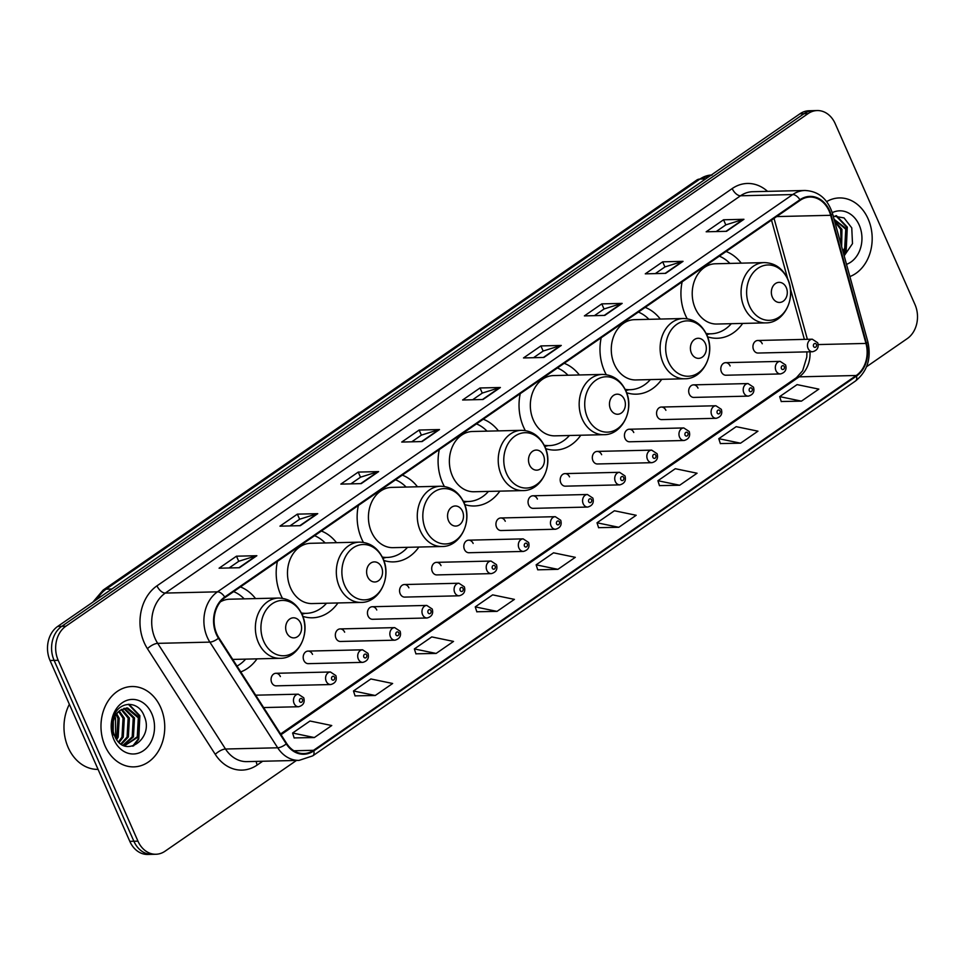 <?xml version="1.0" encoding="UTF-8"?>
<svg xmlns="http://www.w3.org/2000/svg" width="965" height="965" viewBox="0 0 965 965"><rect width="100%" height="100%" fill="white"/><g stroke="black" fill="none" stroke-linecap="round" stroke-linejoin="round"><path stroke-width="1.45" d="M682.146 281.852A44.378 35.21 88.6 0 0 685.403 315.121A44.378 35.21 88.6 0 0 687.189 318.764M707.562 336.809A44.378 35.21 88.6 0 0 717.188 338.257A44.378 35.21 88.6 0 0 742.688 323.42M601.195 337.762A44.378 35.21 88.6 0 0 604.452 371.03A44.378 35.21 88.6 0 0 606.249 374.673M626.611 392.719A44.378 35.21 88.6 0 0 636.237 394.166A44.378 35.21 88.6 0 0 661.737 379.329M520.244 393.66A44.378 35.21 88.6 0 0 523.513 426.94A44.378 35.21 88.6 0 0 525.298 430.583M545.659 448.629A44.378 35.21 88.6 0 0 555.297 450.076A44.378 35.21 88.6 0 0 580.785 435.239M439.304 449.569A44.378 35.21 88.6 0 0 442.561 482.85A44.378 35.21 88.6 0 0 444.346 486.481M464.708 504.538A44.378 35.21 88.6 0 0 474.346 505.986A44.378 35.21 88.6 0 0 499.834 491.137M358.353 505.479A44.378 35.21 88.6 0 0 361.61 538.76A44.378 35.21 88.6 0 0 363.395 542.39M383.768 560.436A44.378 35.21 88.6 0 0 393.394 561.895A44.378 35.21 88.6 0 0 418.882 547.046M277.401 561.389A44.378 35.21 88.6 0 0 280.658 594.657A44.378 35.21 88.6 0 0 282.456 598.3M302.817 616.346A44.378 35.21 88.6 0 0 312.443 617.793A44.378 35.21 88.6 0 0 337.943 602.956M240.755 671.905A44.378 35.21 88.6 0 0 256.992 658.866M280.393 676.562A6.285 4.982 88.6 0 0 275.894 673.293A6.285 4.982 88.6 0 0 271.696 682.569A6.285 4.982 88.6 0 0 276.195 685.838L330.718 684.547A6.285 4.982 -91.4 0 1 326.218 681.278A6.285 4.982 -91.4 0 1 330.416 671.99L335.856 675.584C337.159 680.241 335.446 683.232 330.718 684.547M312.515 654.379A6.285 4.982 88.6 0 0 308.028 651.098A6.285 4.982 88.6 0 0 303.818 660.386A6.285 4.982 88.6 0 0 308.317 663.655L362.84 662.364A6.285 4.982 -91.4 0 1 358.341 659.083A6.285 4.982 -91.4 0 1 362.55 649.807L367.979 653.389C369.281 658.058 367.569 661.037 362.84 662.364M344.65 632.184A6.285 4.982 88.6 0 0 340.15 628.915A6.285 4.982 88.6 0 0 335.953 638.191A6.285 4.982 88.6 0 0 340.44 641.472L394.962 640.181A6.285 4.982 -91.4 0 1 390.475 636.9A6.285 4.982 -91.4 0 1 394.673 627.624L400.101 631.207C401.404 635.863 399.703 638.854 394.962 640.181M376.772 610.001A6.285 4.982 88.6 0 0 372.273 606.732A6.285 4.982 88.6 0 0 368.075 616.008A6.285 4.982 88.6 0 0 372.574 619.289L427.097 617.986A6.285 4.982 -91.4 0 1 422.598 614.717A6.285 4.982 -91.4 0 1 426.795 605.429L432.224 609.024C433.526 613.68 431.825 616.671 427.097 617.986M408.895 587.818A6.285 4.982 88.6 0 0 404.395 584.537A6.285 4.982 88.6 0 0 400.198 593.825A6.285 4.982 88.6 0 0 404.697 597.094L459.219 595.803A6.285 4.982 -91.4 0 1 454.72 592.534A6.285 4.982 -91.4 0 1 458.918 583.246L464.346 586.829C465.661 591.497 463.948 594.476 459.219 595.803M441.017 565.623A6.285 4.982 88.6 0 0 436.518 562.354A6.285 4.982 88.6 0 0 432.32 571.63A6.285 4.982 88.6 0 0 436.819 574.911L491.342 573.62A6.285 4.982 -91.4 0 1 486.843 570.339A6.285 4.982 -91.4 0 1 491.04 561.063L496.468 564.646C497.783 569.302 496.07 572.293 491.342 573.62M473.14 543.44A6.285 4.982 88.6 0 0 468.64 540.171A6.285 4.982 88.6 0 0 464.442 549.447A6.285 4.982 88.6 0 0 468.942 552.728L523.464 551.425A6.285 4.982 -91.4 0 1 518.965 548.156A6.285 4.982 -91.4 0 1 523.163 538.868L528.591 542.463C529.906 547.119 528.193 550.11 523.464 551.425M505.262 521.257A6.285 4.982 88.6 0 0 500.775 517.976A6.285 4.982 88.6 0 0 496.565 527.264A6.285 4.982 88.6 0 0 501.064 530.533L555.587 529.242A6.285 4.982 -91.4 0 1 551.087 525.973A6.285 4.982 -91.4 0 1 555.297 516.685L560.725 520.28C562.028 524.936 560.315 527.927 555.587 529.242M537.396 499.074A6.285 4.982 88.6 0 0 532.897 495.793A6.285 4.982 88.6 0 0 528.687 505.081A6.285 4.982 88.6 0 0 533.187 508.35L587.709 507.059A6.285 4.982 -91.4 0 1 583.21 503.778A6.285 4.982 -91.4 0 1 587.42 494.502L592.848 498.085C594.151 502.741 592.438 505.732 587.709 507.059M569.519 476.879A6.285 4.982 88.6 0 0 565.02 473.61A6.285 4.982 88.6 0 0 560.822 482.886A6.285 4.982 88.6 0 0 565.321 486.167L619.844 484.864A6.285 4.982 -91.4 0 1 615.344 481.595A6.285 4.982 -91.4 0 1 619.542 472.307L624.97 475.902C626.273 480.558 624.572 483.549 619.844 484.864M601.641 454.696A6.285 4.982 88.6 0 0 597.142 451.415A6.285 4.982 88.6 0 0 592.944 460.703A6.285 4.982 88.6 0 0 597.444 463.972L651.966 462.681A6.285 4.982 -91.4 0 1 647.467 459.412A6.285 4.982 -91.4 0 1 651.665 450.124L657.093 453.719C658.407 458.375 656.695 461.367 651.966 462.681M633.764 432.513A6.285 4.982 88.6 0 0 629.264 429.232A6.285 4.982 88.6 0 0 625.067 438.52A6.285 4.982 88.6 0 0 629.566 441.789L684.089 440.498A6.285 4.982 -91.4 0 1 679.589 437.217A6.285 4.982 -91.4 0 1 683.787 427.941L689.215 431.524C690.53 436.18 688.817 439.171 684.089 440.498M665.886 410.318A6.285 4.982 88.6 0 0 661.387 407.049A6.285 4.982 88.6 0 0 657.189 416.325A6.285 4.982 88.6 0 0 661.688 419.606L716.211 418.303A6.285 4.982 -91.4 0 1 711.712 415.034A6.285 4.982 -91.4 0 1 715.909 405.758L721.337 409.341C722.652 413.997 720.939 416.989 716.211 418.303M698.009 388.135A6.285 4.982 88.6 0 0 693.509 384.866A6.285 4.982 88.6 0 0 689.312 394.142A6.285 4.982 88.6 0 0 693.811 397.411L748.333 396.12A6.285 4.982 -91.4 0 1 743.834 392.852A6.285 4.982 -91.4 0 1 748.032 383.563L753.472 387.158C754.775 391.814 753.062 394.806 748.333 396.12M730.131 365.952A6.285 4.982 88.6 0 0 725.644 362.671A6.285 4.982 88.6 0 0 721.434 371.959A6.285 4.982 88.6 0 0 725.933 375.228L780.456 373.938A6.285 4.982 -91.4 0 1 775.957 370.656A6.285 4.982 -91.4 0 1 780.166 361.38L785.594 364.963C786.897 369.619 785.184 372.611 780.456 373.938M762.266 343.757A6.285 4.982 88.6 0 0 757.766 340.488A6.285 4.982 88.6 0 0 753.569 349.764A6.285 4.982 88.6 0 0 758.056 353.045L812.578 351.743A6.285 4.982 -91.4 0 1 808.091 348.474A6.285 4.982 -91.4 0 1 812.289 339.197L817.717 342.78C819.02 347.436 817.319 350.428 812.578 351.743M336.508 542.692A44.378 35.21 88.6 0 0 321.369 531.027M417.459 486.782A44.378 35.21 88.6 0 0 402.308 475.118M498.41 430.873A44.378 35.21 88.6 0 0 483.26 419.208M579.35 374.963A44.378 35.21 88.6 0 0 564.211 363.298M660.301 319.065A44.378 35.21 88.6 0 0 645.163 307.389M741.253 263.156A44.378 35.21 88.6 0 0 726.114 251.491M255.556 598.602A44.378 35.21 88.6 0 0 240.418 586.925M866.57 366.712L907.293 338.582A25.114 19.927 88.6 0 0 914.965 304.506L835.195 123.653A25.114 19.927 88.6 0 0 817.21 110.553L809.056 110.746A25.114 19.927 88.6 0 0 799.925 113.81L57.707 626.418A25.114 19.927 88.6 0 0 50.035 660.494L129.805 841.347A25.114 19.927 88.6 0 0 147.79 854.447L151.867 854.351A25.114 19.927 88.6 0 1 133.882 841.251A25.114 19.927 88.6 0 0 151.867 854.351L155.944 854.254A25.114 19.927 88.6 0 0 165.075 851.19L296.472 760.444M817.21 110.553A25.114 19.927 88.6 0 0 808.079 113.617L65.849 626.225A25.114 19.927 88.6 0 0 58.19 660.301L54.112 660.398L133.882 841.251L54.112 660.398A25.114 19.927 88.6 0 1 61.772 626.321A25.114 19.927 88.6 0 0 54.112 660.398L50.035 660.494M808.079 113.617L804.002 113.713L61.772 626.321L804.002 113.713A25.114 19.927 88.6 0 1 813.133 110.649A25.114 19.927 88.6 0 0 804.002 113.713L799.925 113.81M105.028 745.921A40.192 31.881 88.6 0 0 133.809 766.873A40.192 31.881 88.6 0 0 160.697 707.478A40.192 31.881 88.6 0 0 131.903 686.525A40.192 31.881 88.6 0 0 105.028 745.921A40.192 31.881 88.6 0 0 133.809 766.873A40.192 31.881 88.6 0 0 160.697 707.478A40.192 31.881 88.6 0 0 131.903 686.525A40.192 31.881 88.6 0 0 105.028 745.921M849.888 276.569A40.192 31.881 88.6 0 0 868.126 218.886A40.192 31.881 88.6 0 0 839.333 197.934A40.192 31.881 88.6 0 0 826.655 201.601A40.192 31.881 88.6 0 1 839.333 197.934L839.333 197.934A40.192 31.881 88.6 0 1 868.126 218.886A40.192 31.881 88.6 0 1 849.888 276.569M216.799 633.933A26.791 21.254 -91.4 0 1 224.978 597.588L800.202 200.31A26.791 21.254 -91.4 0 1 809.937 197.053A26.791 21.254 -91.4 0 1 830.648 215.304L865.955 343.431A26.791 21.254 -91.4 0 1 856.257 375.494L313.541 750.312A26.791 21.254 -91.4 0 1 303.806 753.569A26.791 21.254 -91.4 0 1 286.689 743.496L218.886 637.829A26.791 21.254 -91.4 0 1 216.799 633.933M216.329 634.258A27.466 21.785 88.6 0 0 218.464 638.239L286.279 743.906A27.466 21.785 88.6 0 0 313.806 750.903L856.51 376.073A27.466 21.785 88.6 0 0 866.449 343.214L831.154 215.086A27.466 21.785 88.6 0 0 799.937 199.731L224.712 597.009A27.466 21.785 88.6 0 0 216.329 634.258M716.175 231.564L725.897 224.845L743.267 219.405A6.695 3.619 55.4 0 1 743.943 219.296L723.557 219.779L706.163 231.793L726.549 231.31L743.943 219.296M725.813 224.905L723.557 219.779M655.295 273.614L665.006 266.895L682.388 261.455A6.695 3.619 55.4 0 1 683.051 261.346L662.678 261.829L645.271 273.843L665.657 273.36L683.051 261.346M664.933 266.955L662.678 261.829M594.404 315.664L604.126 308.945L621.496 303.505A6.695 3.619 55.4 0 1 622.172 303.396L601.786 303.878L584.392 315.893L604.778 315.41L622.172 303.396M604.042 309.005L601.786 303.878M533.524 357.713L543.235 350.995L560.617 345.554A6.695 3.619 55.4 0 1 561.28 345.446L540.907 345.928L523.5 357.943L543.886 357.46L561.28 345.446M543.162 351.055L540.907 345.928M229.091 567.963L238.813 561.256L256.183 555.804A6.695 3.619 55.4 0 1 256.859 555.707L236.473 556.19L219.079 568.204L239.465 567.722L256.859 555.707M238.729 561.304L236.473 556.19M289.983 525.913L299.693 519.206L317.075 513.754A6.695 3.619 55.4 0 1 317.738 513.657L297.365 514.14L279.959 526.154L300.344 525.672L317.738 513.657M299.62 519.254L297.365 514.14M350.862 483.863L360.584 477.156L377.954 471.704A6.695 3.619 55.4 0 1 378.63 471.596L358.244 472.09L340.85 484.104L361.236 483.622L378.63 471.596M360.5 477.205L358.244 472.09M411.753 441.813L421.464 435.094L438.846 429.654A6.695 3.619 55.4 0 1 439.509 429.546L419.136 430.04L401.73 442.054L422.115 441.56L439.509 429.546M421.391 435.155L419.136 430.04M472.633 399.763L482.355 393.044L499.725 387.604A6.695 3.619 55.4 0 1 500.401 387.496L480.015 387.978L462.621 399.993L483.007 399.51L500.401 387.496M482.271 393.105L480.015 387.978M58.19 660.301L137.959 841.154A25.114 19.927 88.6 0 0 155.944 854.254M659.457 485.612L679.674 485.238L697.068 473.224L675.307 468.713L657.913 480.727L659.493 485.721M720.348 443.562L740.565 443.188L757.959 431.174L736.186 426.663L718.792 438.677L720.385 443.671M781.228 401.512L801.445 401.138L818.839 389.124L797.078 384.613L779.684 396.627L781.264 401.621M476.806 611.762L497.023 611.388L514.417 599.374L492.645 594.862L475.25 606.876L476.843 611.87M415.915 653.812L436.132 653.438L453.526 641.423L431.765 636.912L414.371 648.926L415.951 653.92M355.036 695.861L375.252 695.5L392.646 683.485L370.874 678.962L353.48 690.976L355.072 695.97M294.144 737.911L314.361 737.55L331.755 725.535L309.994 721.012L292.6 733.026L294.18 738.02M598.577 527.662L618.794 527.288L636.188 515.274L614.416 510.762L597.021 522.777L598.614 527.771M557.903 569.338L575.297 557.324L553.536 552.812L536.142 564.827L537.722 569.82L557.903 569.338L536.142 564.827M497.023 611.388L475.25 606.876M436.132 653.438L414.371 648.926M375.252 695.5L353.48 690.976M314.361 737.55L292.6 733.026M618.794 527.288L597.021 522.777M679.674 485.238L657.913 480.727M740.565 443.188L718.792 438.677M801.445 401.138L779.684 396.627M69.359 704.305A41.869 33.208 88.6 0 0 68.201 747.573A41.869 33.208 88.6 0 0 98.068 769.395M115.511 717.755L115.631 737.851M116.741 713.811L119.214 718.274L118.164 737.224L116.705 739.588M116.102 714.739L117.947 718.31L116.886 737.248L116.09 738.647M119.322 711.048L124.316 718.153L123.255 737.103L119.141 742.435M118.671 711.627L123.038 718.189L121.988 737.127L118.538 741.832M121.867 709.287L129.406 718.032L128.357 736.983L121.457 744.28M121.24 709.661L128.14 718.069L127.078 737.007L120.89 743.894M124.389 708.274L134.509 717.912L133.447 736.862L123.52 745.426M123.749 708.467L133.23 717.948L132.181 736.886L123.05 745.197M120.432 710.204A18.926 15.018 88.6 0 0 114.654 735.873C124.256 759.925 154.424 738.756 144.328 716.452C138.731 699.854 118.297 700.783 113.388 717.369L113.158 734.956C110.71 723.352 113.146 715.101 120.432 710.204L127.549 707.912L139.599 717.791L138.55 736.729L124.449 745.8M126.282 707.936L138.321 717.827L137.271 736.765L124.642 745.812M113.954 739.757A27.297 21.664 88.6 0 0 143.435 750.674A27.297 21.664 88.6 0 0 151.77 713.642A27.297 21.664 88.6 0 0 122.29 702.725A27.297 21.664 88.6 0 0 113.954 739.757M128.357 704.293L139.237 715.716L138.128 739.178L132.639 746.186M128.984 704.269L139.877 715.692L138.767 739.166L133.592 745.897M300.585 623.04A10.048 7.973 88.6 0 0 289.741 619.023A10.048 7.973 88.6 0 0 286.677 632.654A10.048 7.973 88.6 0 0 297.522 636.671A10.048 7.973 88.6 0 0 300.585 623.04M232.746 659.433L280.007 658.311A30.144 23.908 88.6 0 1 258.415 642.606A30.144 23.908 88.6 0 1 278.571 598.047L229.73 599.205A30.144 23.908 88.6 0 0 220.43 601.834M244.193 598.867A39.77 31.556 88.6 0 0 233.627 591.617M237.016 666.079A39.77 31.556 88.6 0 0 245.629 659.131M381.537 567.131A10.048 7.973 88.6 0 0 370.693 563.114A10.048 7.973 88.6 0 0 367.617 576.744A10.048 7.973 88.6 0 0 378.473 580.761A10.048 7.973 88.6 0 0 381.537 567.131M359.523 542.137L310.682 543.307A30.144 23.908 88.6 0 0 290.513 587.854A30.144 23.908 88.6 0 0 312.105 603.571L360.958 602.413C379.51 602.823 392.007 576.998 382.972 558.482C377.87 547.855 370.053 542.402 359.523 542.137A30.144 23.908 88.6 0 0 339.366 586.696A30.144 23.908 88.6 0 0 360.958 602.413M325.145 542.957A39.77 31.556 88.6 0 0 314.578 535.708M301.526 613.306A39.77 31.556 88.6 0 0 304.18 613.39L306.219 613.342A39.77 31.556 88.6 0 0 326.568 603.221M301.37 612.98A39.77 31.556 88.6 0 0 306.219 613.342M462.488 511.221A10.048 7.973 88.6 0 0 451.632 507.204A10.048 7.973 88.6 0 0 448.568 520.835A10.048 7.973 88.6 0 0 459.424 524.851A10.048 7.973 88.6 0 0 462.488 511.221M440.474 486.239L391.633 487.397A30.144 23.908 88.6 0 0 371.465 531.944A30.144 23.908 88.6 0 0 393.057 547.662L441.898 546.504C460.462 546.926 472.959 521.1 463.924 502.572C458.821 491.945 451.005 486.493 440.474 486.239A30.144 23.908 88.6 0 0 420.318 530.786A30.144 23.908 88.6 0 0 441.898 546.504M406.096 487.048A39.77 31.556 88.6 0 0 395.529 479.81M382.478 557.408A39.77 31.556 88.6 0 0 385.131 557.481L387.17 557.432A39.77 31.556 88.6 0 0 407.519 547.324M382.309 557.07A39.77 31.556 88.6 0 0 387.17 557.432M543.44 455.311A10.048 7.973 88.6 0 0 532.583 451.294A10.048 7.973 88.6 0 0 529.52 464.925A10.048 7.973 88.6 0 0 540.364 468.942A10.048 7.973 88.6 0 0 543.44 455.311M521.426 430.33L472.573 431.488A30.144 23.908 88.6 0 0 452.416 476.034A30.144 23.908 88.6 0 0 474.008 491.752L522.849 490.594C541.401 491.016 553.898 465.19 544.875 446.674C539.761 436.035 531.944 430.595 521.426 430.33A30.144 23.908 88.6 0 0 501.257 474.877A30.144 23.908 88.6 0 0 522.849 490.594M487.036 431.15A39.77 31.556 88.6 0 0 476.469 423.9M463.429 501.498A39.77 31.556 88.6 0 0 466.083 501.571L468.122 501.523A39.77 31.556 88.6 0 0 488.471 491.414M463.26 501.173A39.77 31.556 88.6 0 0 468.122 501.523M624.379 399.413A10.048 7.973 88.6 0 0 613.535 395.397A10.048 7.973 88.6 0 0 610.471 409.015A10.048 7.973 88.6 0 0 621.315 413.032A10.048 7.973 88.6 0 0 624.379 399.413M602.365 374.42L553.524 375.578A30.144 23.908 88.6 0 0 533.368 420.125A30.144 23.908 88.6 0 0 554.959 435.842L603.801 434.684C622.353 435.106 634.849 409.281 625.827 390.765C620.712 380.126 612.896 374.685 602.365 374.42A30.144 23.908 88.6 0 0 582.209 418.967A30.144 23.908 88.6 0 0 603.801 434.684M567.987 375.24A39.77 31.556 88.6 0 0 557.42 367.991M544.369 445.589A39.77 31.556 88.6 0 0 547.034 445.661L549.073 445.613A39.77 31.556 88.6 0 0 569.422 435.505M544.212 445.263A39.77 31.556 88.6 0 0 549.073 445.613M705.331 343.504A10.048 7.973 88.6 0 0 694.486 339.487A10.048 7.973 88.6 0 0 691.41 353.118A10.048 7.973 88.6 0 0 702.267 357.134A10.048 7.973 88.6 0 0 705.331 343.504M683.317 318.51L634.475 319.668A30.144 23.908 88.6 0 0 614.319 364.227A30.144 23.908 88.6 0 0 635.899 379.945L684.752 378.775C703.304 379.197 715.801 353.371 706.766 334.855C701.664 324.228 693.847 318.776 683.317 318.51A30.144 23.908 88.6 0 0 663.16 363.069A30.144 23.908 88.6 0 0 684.752 378.775M648.938 319.331A39.77 31.556 88.6 0 0 638.372 312.081M625.32 389.679A39.77 31.556 88.6 0 0 627.974 389.764L630.012 389.715A39.77 31.556 88.6 0 0 650.362 379.595M625.163 389.353A39.77 31.556 88.6 0 0 630.012 389.715M786.282 287.594A10.048 7.973 88.6 0 0 775.426 283.577A10.048 7.973 88.6 0 0 772.362 297.208A10.048 7.973 88.6 0 0 783.218 301.225A10.048 7.973 88.6 0 0 786.282 287.594M764.268 262.601L715.427 263.771A30.144 23.908 88.6 0 0 695.258 308.317A30.144 23.908 88.6 0 0 716.85 324.035L765.691 322.877C784.255 323.287 796.752 297.461 787.717 278.945C782.615 268.318 774.799 262.866 764.268 262.601A30.144 23.908 88.6 0 0 744.111 307.159A30.144 23.908 88.6 0 0 765.691 322.877M729.89 263.421A39.77 31.556 88.6 0 0 719.323 256.171M706.271 333.769A39.77 31.556 88.6 0 0 708.925 333.854L710.964 333.806A39.77 31.556 88.6 0 0 731.313 323.685M706.103 333.444A39.77 31.556 88.6 0 0 710.964 333.806M837.089 230.116L837.922 233.12M834.472 220.623L841.938 229.332L841.649 246.642M834.725 221.552L840.66 229.356L841.106 244.676M834.122 219.32L847.029 229.212L845.979 248.15L843.169 252.191M834.134 219.369L845.762 229.236L844.701 248.174L842.867 251.069M846.522 264.338A27.297 21.664 88.6 0 0 859.2 225.05A27.297 21.664 88.6 0 0 832.264 212.65M844.17 255.797L852.493 243.638L851.757 227.873L844.037 217.909L833.229 216.088M835.787 215.702L846.667 227.125L845.557 250.586L843.615 253.771M836.414 215.678L847.306 227.113L846.196 250.574L843.772 254.386M711.301 175.015A33.486 26.574 88.6 0 0 699.951 179.056L106.162 589.145A33.486 26.574 88.6 0 0 97.381 599.012M111.868 589.012L106.162 589.145A16.743 9.047 -124.6 0 0 103.134 590.073L696.911 179.972L712.122 174.979M129.805 841.347L137.959 841.154M57.707 626.418L65.849 626.225M696.911 179.972A16.743 9.047 -124.6 0 1 699.951 179.056L705.656 178.911M262.673 761.252L257.209 765.016A41.869 33.208 -91.4 0 1 215.267 754.365L147.452 648.697A41.869 33.208 -91.4 0 1 156.969 585.839L732.194 188.561A8.371 4.523 -124.6 0 0 740.529 195.786L165.317 593.065A33.486 26.574 88.6 0 0 155.088 638.492A33.486 26.574 88.6 0 0 157.693 643.353L225.508 749.021A33.486 26.574 88.6 0 0 246.895 761.626L299.066 760.384A33.486 26.574 -91.4 0 1 277.691 747.791A8.371 3.1 -32.7 0 0 286.279 743.906M732.194 188.561A41.869 33.208 -91.4 0 1 767.537 191.359M752.712 191.709A33.486 26.574 88.6 0 0 740.529 195.786L792.711 194.556A33.486 26.574 -91.4 0 1 804.894 190.479L752.712 191.709M215.267 754.365A8.371 3.1 147.3 0 1 225.508 749.021L277.691 747.791L209.875 642.123A33.486 26.574 -91.4 0 1 207.27 637.25A33.486 26.574 -91.4 0 1 217.487 591.835A8.371 4.523 55.4 0 1 224.712 597.009M218.464 638.239A8.371 3.1 -32.7 0 1 209.875 642.123L157.693 643.353A8.371 3.1 147.3 0 0 147.452 648.697M299.066 760.384L312.756 755.848A8.371 4.523 -124.6 0 0 313.806 750.903M856.51 376.073A8.371 4.523 55.4 0 1 855.473 381.03C867.354 371.441 871.492 358.377 867.873 341.851L832.578 213.735C827.753 198.874 818.525 191.118 804.894 190.479M866.449 343.214A8.371 1.532 -15.4 0 0 867.873 341.851M831.154 215.086A8.371 1.532 -15.4 0 0 832.578 213.735M799.937 199.731A8.371 4.523 -124.6 0 0 792.711 194.556L217.487 591.835L165.317 593.065A8.371 4.523 -124.6 0 1 156.969 585.839M256.28 761.397A8.371 4.523 -124.6 0 0 257.209 765.016M856.257 375.494L799.177 376.845A26.791 21.254 88.6 0 0 810.021 351.815M865.955 343.431L818.224 344.565M830.648 215.304L776.644 216.582M807.367 339.306L774.051 218.38M313.541 750.312L293.915 750.782M281.044 734.691L799.177 376.845A15.066 8.142 -124.6 0 0 796.451 377.677L802.651 370.705L806.8 357.086L806.909 351.887M499.725 387.604L482.464 399.522M438.846 429.654L421.584 441.572M377.954 471.704L360.693 483.634M317.075 513.754L299.813 525.684M256.183 555.804L238.922 567.734M560.617 345.554L543.355 357.472M621.496 303.505L604.235 315.422M682.388 261.455L665.126 273.372M743.267 219.405L726.006 231.323M302.069 614.85A27.696 21.966 88.6 0 0 272.166 603.788A27.696 21.966 88.6 0 0 263.722 641.339A27.696 21.966 88.6 0 0 293.613 652.412A27.696 21.966 88.6 0 0 302.069 614.85M383.021 558.952A27.696 21.966 88.6 0 0 353.118 547.879A27.696 21.966 88.6 0 0 344.662 585.429A27.696 21.966 88.6 0 0 374.565 596.503A27.696 21.966 88.6 0 0 383.021 558.952M301.755 613.788A40.144 31.845 88.6 0 0 304.892 613.366M463.972 503.042A27.696 21.966 88.6 0 0 434.069 491.969A27.696 21.966 88.6 0 0 425.613 529.532A27.696 21.966 88.6 0 0 455.516 540.593A27.696 21.966 88.6 0 0 463.972 503.042M382.707 557.879A40.144 31.845 88.6 0 0 385.831 557.468M544.911 447.133A27.696 21.966 88.6 0 0 515.02 436.059A27.696 21.966 88.6 0 0 506.565 473.622A27.696 21.966 88.6 0 0 536.468 484.683A27.696 21.966 88.6 0 0 544.911 447.133M463.658 501.981A40.144 31.845 88.6 0 0 466.783 501.559M625.863 391.223A27.696 21.966 88.6 0 0 595.96 380.15A27.696 21.966 88.6 0 0 587.516 417.712A27.696 21.966 88.6 0 0 617.407 428.786A27.696 21.966 88.6 0 0 625.863 391.223M544.598 446.071A40.144 31.845 88.6 0 0 547.734 445.649M706.814 335.313A27.696 21.966 88.6 0 0 676.911 324.252A27.696 21.966 88.6 0 0 668.456 361.803A27.696 21.966 88.6 0 0 698.358 372.876A27.696 21.966 88.6 0 0 706.814 335.313M625.549 390.162A40.144 31.845 88.6 0 0 628.685 389.739M787.766 279.404A27.696 21.966 88.6 0 0 757.863 268.342A27.696 21.966 88.6 0 0 749.407 305.893A27.696 21.966 88.6 0 0 779.31 316.966A27.696 21.966 88.6 0 0 787.766 279.404M706.501 334.252A40.144 31.845 88.6 0 0 709.625 333.83M294.096 703.461A6.285 4.982 -91.4 0 1 298.294 694.185L303.722 697.767C305.036 702.424 303.324 705.415 298.595 706.742A6.285 4.982 -91.4 0 1 294.096 703.461M302.443 699.396A2.099 1.665 88.6 0 0 299.548 701.398A2.099 1.665 88.6 0 0 302.443 699.396M334.566 677.213A2.099 1.665 88.6 0 0 331.671 679.215A2.099 1.665 88.6 0 0 334.566 677.213M366.688 655.018A2.099 1.665 88.6 0 0 363.793 657.02A2.099 1.665 88.6 0 0 366.688 655.018M398.81 632.835A2.099 1.665 88.6 0 0 395.915 634.837A2.099 1.665 88.6 0 0 398.81 632.835M430.945 610.652A2.099 1.665 88.6 0 0 428.038 612.654A2.099 1.665 88.6 0 0 430.945 610.652M463.067 588.457A2.099 1.665 88.6 0 0 460.16 590.459A2.099 1.665 88.6 0 0 463.067 588.457M495.19 566.274A2.099 1.665 88.6 0 0 492.295 568.276A2.099 1.665 88.6 0 0 495.19 566.274M527.312 544.091A2.099 1.665 88.6 0 0 524.417 546.094A2.099 1.665 88.6 0 0 527.312 544.091M559.435 521.908A2.099 1.665 88.6 0 0 556.54 523.911A2.099 1.665 88.6 0 0 559.435 521.908M591.557 499.713A2.099 1.665 88.6 0 0 588.662 501.716A2.099 1.665 88.6 0 0 591.557 499.713M623.692 477.53A2.099 1.665 88.6 0 0 620.784 479.533A2.099 1.665 88.6 0 0 623.692 477.53M655.814 455.347A2.099 1.665 88.6 0 0 652.907 457.35A2.099 1.665 88.6 0 0 655.814 455.347M687.936 433.152A2.099 1.665 88.6 0 0 685.041 435.155A2.099 1.665 88.6 0 0 687.936 433.152M720.059 410.969A2.099 1.665 88.6 0 0 717.164 412.972A2.099 1.665 88.6 0 0 720.059 410.969M752.181 388.786A2.099 1.665 88.6 0 0 749.286 390.789A2.099 1.665 88.6 0 0 752.181 388.786M784.304 366.591A2.099 1.665 88.6 0 0 781.409 368.594A2.099 1.665 88.6 0 0 784.304 366.591M816.426 344.409A2.099 1.665 88.6 0 0 813.531 346.411A2.099 1.665 88.6 0 0 816.426 344.409M92.833 602.16L103.134 590.073M312.756 755.848L855.473 381.03M280.586 733.967L796.451 377.677M804.376 339.378L790.335 288.439M787.73 278.982L771.518 220.129M278.571 598.047C289.102 598.312 296.918 603.764 302.033 614.391C311.056 632.907 298.559 658.733 280.007 658.311M305.133 613.366L301.949 614.222M386.084 557.456L382.9 558.313M467.024 501.547L463.851 502.403M547.975 445.649L544.803 446.493M628.927 389.739L625.742 390.596M709.878 333.83L706.694 334.686M255.701 695.186L298.294 694.185M263.638 707.562L298.595 706.742M275.894 673.293L330.416 671.99M308.028 651.098L362.55 649.807M340.15 628.915L394.673 627.624M372.273 606.732L426.795 605.429M404.395 584.537L458.918 583.246M436.518 562.354L491.04 561.063M468.64 540.171L523.163 538.868M500.775 517.976L555.297 516.685M532.897 495.793L587.42 494.502M565.02 473.61L619.542 472.307M597.142 451.415L651.665 450.124M629.264 429.232L683.787 427.941M661.387 407.049L715.909 405.758M693.509 384.866L748.032 383.563M725.644 362.671L780.166 361.38M757.766 340.488L812.289 339.197"/></g></svg>
